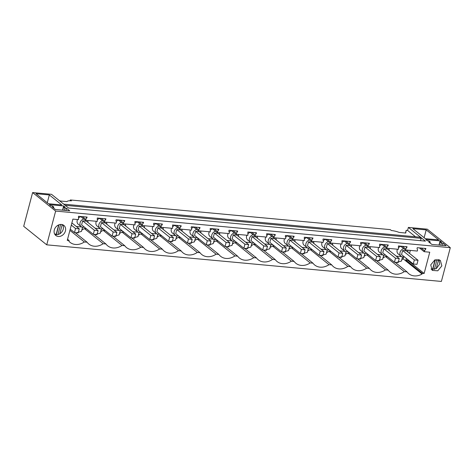<?xml version="1.0" encoding="UTF-8"?>
<svg xmlns="http://www.w3.org/2000/svg" width="474" height="474" viewBox="0 0 474 474"><rect width="100%" height="100%" fill="white"/><g stroke="black" fill="none" stroke-linecap="round" stroke-linejoin="round"><path stroke-width="0.71" d="M59.185 200.49L60.423 201.017L66.988 201.628A8.609 2.352 14.8 0 1 71.432 200.852L70.324 199.957L390.28 229.629L391.394 230.524A8.609 2.352 -165.2 0 1 399.179 232.432L405.744 233.042L406.194 230.287L407.581 230.417L415.485 236.769M70.105 200.78L70.324 199.957M55.648 211.084L32.617 192.562L23.7 226.317L46.73 244.833L441.383 281.438L450.3 247.683L55.648 211.084L46.73 244.833M32.617 192.562L51.512 194.316L68.558 208.021L425.415 241.118L408.375 227.413L407.581 230.417M63.741 204.152L419.715 237.166L421.155 238.321L420.533 240.662M450.3 247.683L427.27 229.167L408.375 227.413M406.194 230.287L405.477 233.018M93.301 234.322L81.593 224.907L82.672 220.843L86.375 221.186L98.082 230.601L97.01 234.666L93.301 234.322L94.379 230.257L98.082 230.601M412.86 228.646L426.197 229.884L438.675 239.915L425.332 238.677L412.86 228.646M430.232 241.989L428.899 240.922L427.305 240.774L425.771 239.536L440.097 240.869L441.632 242.101L440.038 241.953L441.365 243.026L442.965 243.174L446.158 245.739L431.826 244.412L428.632 241.841L430.232 241.989L429.983 242.925M49.332 194.933L35.994 193.694L48.467 203.731L61.804 204.964L49.332 194.933L47.264 202.759M69.731 210.829L66.538 208.264L64.944 208.116L63.617 207.043L65.211 207.191L63.676 205.959L49.343 204.632L50.878 205.864L52.478 206.012L53.805 207.079L52.211 206.931L55.405 209.502L69.731 210.829M65.181 205.307L421.155 238.321M413.263 263.994L401.555 254.579L402.627 250.515L406.331 250.859L418.038 260.273L416.966 264.338L413.263 263.994L414.335 259.93L418.038 260.273M83.744 218.988A4.521 3.709 128.8 0 0 80.189 222.377A4.521 3.709 128.8 0 0 81.143 226.602A4.521 3.709 128.8 0 0 82.867 227.283A4.521 3.709 128.8 0 0 84.354 227.129M88.016 222.507A4.521 3.709 128.8 0 0 87.583 220.475M430.73 264.859L434.812 259.953L440.334 260.344L441.845 265.89L437.769 270.802L432.241 270.411L430.73 264.859M424.129 273.48L429.746 252.204L424.117 251.682L425.907 248.5L417.239 247.695L417.025 248.494L417.576 250.011L417.298 251.054L405.294 249.94L407.083 246.753L398.415 245.947L398.48 249.306L386.476 248.192L388.265 245.005L379.597 244.205L379.656 247.558L367.652 246.444L369.442 243.263L360.773 242.457L360.56 243.257L361.111 244.774L360.833 245.816L348.828 244.703L350.624 241.515L341.95 240.715L342.015 244.069L330.011 242.955L331.8 239.773L323.132 238.967L322.918 239.767L323.469 241.284L323.191 242.327L311.187 241.213L312.982 238.025L304.308 237.219L304.373 240.579L292.369 239.465L294.158 236.283L285.49 235.477L285.277 236.277L285.828 237.794L285.549 238.831L273.545 237.723L275.335 234.535L266.666 233.729L266.732 237.089L254.728 235.975L256.517 232.787L247.849 231.987L247.908 235.341L235.904 234.227L237.693 231.045L229.025 230.24L228.812 231.039L229.363 232.556L229.084 233.599L217.08 232.485L218.875 229.298L210.201 228.492L210.266 231.851L198.262 230.737L200.052 227.556L191.383 226.75L191.17 227.55L191.721 229.066L191.443 230.103L179.439 228.995L181.234 225.808L172.56 225.002L172.625 228.361L160.621 227.247L162.41 224.06L153.742 223.26L153.529 224.06L154.08 225.577L153.801 226.613L141.797 225.5L143.586 222.318L134.918 221.512L134.983 224.872L122.979 223.758L124.769 220.57L116.1 219.77L115.887 220.57L116.438 222.081L116.16 223.124L104.156 222.01L105.945 218.828L97.277 218.022L97.342 221.376L91.34 220.825L85.338 220.268L87.127 217.08L78.459 216.274L78.518 219.634L72.889 219.112L67.267 240.383L69.121 240.555L68.926 241.284A14.202 11.649 128.8 0 0 70.034 242.333A14.202 11.649 128.8 0 0 84.342 241.965L87.092 242.22A14.202 11.649 128.8 0 0 88.857 244.08A14.202 11.649 128.8 0 0 103.166 243.713L105.915 243.968A14.202 11.649 128.8 0 0 107.675 245.822A14.202 11.649 128.8 0 0 121.984 245.455L124.733 245.71A14.202 11.649 128.8 0 0 126.499 247.57A14.202 11.649 128.8 0 0 140.808 247.203L143.557 247.458A14.202 11.649 128.8 0 0 145.322 249.318A14.202 11.649 128.8 0 0 159.625 248.951L162.375 249.206A14.202 11.649 128.8 0 0 164.14 251.06A14.202 11.649 128.8 0 0 178.449 250.693L181.198 250.947A14.202 11.649 128.8 0 0 182.964 252.808A14.202 11.649 128.8 0 0 197.267 252.441L200.016 252.695A14.202 11.649 128.8 0 0 201.782 254.55A14.202 11.649 128.8 0 0 216.091 254.183L218.84 254.437A14.202 11.649 128.8 0 0 220.606 256.298A14.202 11.649 128.8 0 0 234.914 255.93L237.658 256.185A14.202 11.649 128.8 0 0 239.423 258.046A14.202 11.649 128.8 0 0 253.732 257.672L256.481 257.927A14.202 11.649 128.8 0 0 258.247 259.788A14.202 11.649 128.8 0 0 272.556 259.42L275.305 259.675A14.202 11.649 128.8 0 0 277.071 261.535A14.202 11.649 128.8 0 0 291.374 261.168L294.123 261.423A14.202 11.649 128.8 0 0 295.889 263.277A14.202 11.649 128.8 0 0 310.197 262.91L312.947 263.165A14.202 11.649 128.8 0 0 314.712 265.025A14.202 11.649 128.8 0 0 329.015 264.658L331.764 264.913A14.202 11.649 128.8 0 0 333.53 266.767A14.202 11.649 128.8 0 0 347.839 266.4L350.588 266.655A14.202 11.649 128.8 0 0 352.354 268.515A14.202 11.649 128.8 0 0 366.663 268.148L369.406 268.403A14.202 11.649 128.8 0 0 371.172 270.263A14.202 11.649 128.8 0 0 385.481 269.896L388.23 270.15A14.202 11.649 128.8 0 0 389.995 272.005A14.202 11.649 128.8 0 0 404.304 271.638L407.053 271.892A14.202 11.649 128.8 0 0 408.813 273.753A14.202 11.649 128.8 0 0 422.079 274.037L422.275 273.308L424.129 273.48L407.717 260.279L405.863 260.108L406.313 258.407M65.424 230.98A6.458 5.297 128.8 0 0 63.913 225.434A6.458 5.297 128.8 0 0 54.309 229.949A6.458 5.297 128.8 0 0 55.819 235.501A6.458 5.297 128.8 0 0 65.424 230.98M426.197 229.884L424.129 237.711M440.097 240.869L438.989 245.076M435.091 259.829L432.638 269.113L431.073 268.971M440.038 241.953L439.208 245.094M435.339 259.728L432.726 269.635M441.365 243.026L440.779 245.242M437.052 259.361L434.38 269.463M442.965 243.174L442.378 245.39M438.646 259.503L436.222 268.687M439.09 259.645L439.653 264.125L436.305 268.634L431.293 269.345M66.538 208.264L65.957 210.48M62.224 224.593L59.801 233.777M54.865 234.434A6.458 5.297 128.8 0 0 63.226 229.215A6.458 5.297 128.8 0 0 62.669 224.735M53.805 207.079L53.562 208.021M54.652 234.061L56.21 234.203L58.663 224.919M63.676 205.959L62.562 210.166M63.617 207.043L62.787 210.183M58.918 224.818L56.299 234.725M64.944 208.116L64.357 210.332M60.631 224.451L57.958 234.553M86.914 217.88L85.758 216.956M105.738 219.628L104.582 218.698M124.555 221.37L123.406 220.446M143.379 223.118L142.224 222.188M162.197 224.866L161.047 223.935M181.021 226.608L179.865 225.683M199.838 228.355L198.689 227.425M218.662 230.097L217.507 229.173M237.486 231.845L236.33 230.915M256.304 233.587L255.148 232.663M275.127 235.335L273.972 234.411M293.945 237.083L292.796 236.153M312.769 238.825L311.614 237.901M331.587 240.573L330.437 239.643M350.41 242.315L349.255 241.39M369.228 244.063L368.079 243.138M388.052 245.81L386.897 244.88M406.876 247.552L405.72 246.628M425.693 249.3L424.544 248.37M403.706 248.66A4.521 3.709 128.8 0 0 400.145 252.049A4.521 3.709 128.8 0 0 401.105 256.274A4.521 3.709 128.8 0 0 402.823 256.955A4.521 3.709 128.8 0 0 404.316 256.801M407.978 252.18A4.521 3.709 128.8 0 0 407.539 250.148M394.439 262.246L382.731 252.838L383.81 248.773L387.513 249.117L399.221 258.531L398.148 262.59L394.439 262.246L395.517 258.188L399.221 258.531M375.621 260.504L363.914 251.09L364.986 247.025L368.689 247.369L380.397 256.784L379.324 260.848L375.621 260.504L376.694 256.44L380.397 256.784M356.798 258.757L345.09 249.342L346.162 245.277L349.871 245.621L361.579 255.036L360.507 259.1L356.798 258.757L357.87 254.692L361.579 255.036M337.98 257.015L326.272 247.6L327.344 243.535L331.048 243.879L342.755 253.294L341.683 257.358L337.98 257.015L339.052 252.95L342.755 253.294M319.156 255.267L307.448 245.852L308.521 241.787L312.23 242.131L323.938 251.546L322.859 255.61L319.156 255.267L320.228 251.202L323.938 251.546M300.338 253.519L288.63 244.11L289.703 240.045L293.406 240.389L305.114 249.804L304.041 253.863L300.338 253.519L301.411 249.46L305.114 249.804M281.515 251.777L269.807 242.362L270.879 238.298L274.588 238.641L286.29 248.056L285.218 252.121L281.515 251.777L282.587 247.712L286.29 248.056M262.691 250.029L250.983 240.614L252.061 236.556L255.764 236.899L267.472 246.308L266.4 250.373L262.691 250.029L263.769 245.965L267.472 246.308M243.873 248.287L232.165 238.872L233.238 234.808L236.941 235.151L248.649 244.566L247.576 248.631L243.873 248.287L244.945 244.223L248.649 244.566M225.049 246.539L213.341 237.124L214.42 233.06L218.123 233.404L229.831 242.818L228.758 246.883L225.049 246.539L226.122 242.475L229.831 242.818M206.231 244.797L194.524 235.382L195.596 231.318L199.299 231.662L211.007 241.076L209.935 245.141L206.231 244.797L207.304 240.733L211.007 241.076M187.408 243.049L175.7 233.635L176.772 229.57L180.481 229.914L192.189 239.329L191.111 243.393L187.408 243.049L188.48 238.985L192.189 239.329M168.59 241.302L156.882 231.887L157.955 227.828L161.658 228.172L173.366 237.581L172.293 241.645L168.59 241.302L169.662 237.237L173.366 237.581M149.766 239.56L138.058 230.145L139.131 226.08L142.84 226.424L154.548 235.839L153.469 239.903L149.766 239.56L150.839 235.495L154.548 235.839M130.942 237.812L119.235 228.397L120.313 224.332L124.016 224.676L135.724 234.091L134.652 238.155L130.942 237.812L132.021 233.747L135.724 234.091M112.125 236.07L100.417 226.655L101.489 222.59L105.192 222.934L116.9 232.349L115.828 236.413L112.125 236.07L113.197 232.005L116.9 232.349M80.864 216.671A4.521 3.709 128.8 0 0 78.583 218.016M77.517 219.539A4.521 3.709 128.8 0 0 78.263 224.285L81.143 226.602M396.252 256.144L401.691 256.647M404.061 256.867L404.441 256.902M410.324 250.402L409.53 253.43M407.877 259.669L407.717 260.279M76.29 226.471L81.735 226.975M84.105 227.194L84.485 227.23M95.114 228.213L100.553 228.717M102.923 228.942L103.302 228.972M113.932 229.961L119.377 230.465M121.747 230.684L122.126 230.72M132.756 231.703L138.195 232.213M140.565 232.432L140.944 232.467M151.579 233.451L157.018 233.955M159.388 234.174L159.768 234.209M170.397 235.199L175.836 235.702M178.206 235.922L178.585 235.957M189.221 236.941L194.66 237.444M197.03 237.664L197.409 237.699M208.039 238.689L213.484 239.192M215.854 239.411L216.233 239.447M226.862 240.431L232.301 240.94M234.671 241.159L235.051 241.195M245.68 242.178L251.125 242.682M253.495 242.901L253.874 242.937M264.504 243.926L269.943 244.43M272.313 244.649L272.692 244.685M283.322 245.668L288.767 246.172M291.137 246.391L291.516 246.427M302.145 247.416L307.585 247.92M309.955 248.139L310.334 248.175M320.969 249.158L326.408 249.668M328.778 249.887L329.157 249.922M339.787 250.906L345.226 251.41M347.602 251.629L347.975 251.664M358.611 252.654L364.05 253.157M366.42 253.377L366.799 253.412M377.428 254.396L382.874 254.899M385.244 255.119L385.623 255.154M193.795 227.147A4.521 3.709 128.8 0 0 191.514 228.486M190.447 230.014A4.521 3.709 128.8 0 0 191.188 234.76L194.067 237.077A4.521 3.709 128.8 0 0 195.792 237.758A4.521 3.709 128.8 0 0 197.285 237.598M174.971 225.399A4.521 3.709 128.8 0 0 172.69 226.744M171.624 228.267A4.521 3.709 128.8 0 0 172.37 233.012L175.25 235.329A4.521 3.709 128.8 0 0 176.974 236.011A4.521 3.709 128.8 0 0 178.461 235.856M156.153 223.651A4.521 3.709 128.8 0 0 153.866 224.996M152.806 226.525A4.521 3.709 128.8 0 0 153.546 231.271L156.426 233.581A4.521 3.709 128.8 0 0 158.15 234.263A4.521 3.709 128.8 0 0 159.643 234.109M400.826 246.344A4.521 3.709 128.8 0 0 398.545 247.689M397.479 249.211A4.521 3.709 128.8 0 0 398.225 253.957L401.105 256.274M382.003 244.602A4.521 3.709 128.8 0 0 379.721 245.941M378.655 247.469A4.521 3.709 128.8 0 0 379.401 252.215L382.281 254.526A4.521 3.709 128.8 0 0 384.005 255.213A4.521 3.709 128.8 0 0 385.492 255.053M99.688 218.419A4.521 3.709 128.8 0 0 97.407 219.764M96.341 221.287A4.521 3.709 128.8 0 0 97.087 226.033L99.967 228.35A4.521 3.709 128.8 0 0 101.685 229.031A4.521 3.709 128.8 0 0 103.178 228.871M363.185 242.854A4.521 3.709 128.8 0 0 360.904 244.199M359.837 245.722A4.521 3.709 128.8 0 0 360.584 250.468L363.457 252.784A4.521 3.709 128.8 0 0 365.181 253.466A4.521 3.709 128.8 0 0 366.675 253.312M269.078 234.126A4.521 3.709 128.8 0 0 266.797 235.471M265.73 236.994A4.521 3.709 128.8 0 0 266.477 241.74L269.356 244.057A4.521 3.709 128.8 0 0 271.075 244.738A4.521 3.709 128.8 0 0 272.568 244.584M250.254 232.379A4.521 3.709 128.8 0 0 247.973 233.723M246.907 235.252A4.521 3.709 128.8 0 0 247.653 239.998L250.533 242.309A4.521 3.709 128.8 0 0 252.257 242.99A4.521 3.709 128.8 0 0 253.744 242.836M287.896 235.874A4.521 3.709 128.8 0 0 285.615 237.213M284.554 238.742A4.521 3.709 128.8 0 0 285.295 243.488L288.174 245.799A4.521 3.709 128.8 0 0 289.898 246.486A4.521 3.709 128.8 0 0 291.386 246.326M231.436 230.637A4.521 3.709 128.8 0 0 229.155 231.982M228.089 233.504A4.521 3.709 128.8 0 0 228.835 238.25L231.709 240.567A4.521 3.709 128.8 0 0 233.433 241.248A4.521 3.709 128.8 0 0 234.926 241.088M344.361 241.106A4.521 3.709 128.8 0 0 342.08 242.451M341.013 243.98A4.521 3.709 128.8 0 0 341.76 248.726L344.639 251.036A4.521 3.709 128.8 0 0 346.364 251.718A4.521 3.709 128.8 0 0 347.851 251.564M325.543 239.364A4.521 3.709 128.8 0 0 323.256 240.709M322.196 242.232A4.521 3.709 128.8 0 0 322.936 246.978L325.816 249.294A4.521 3.709 128.8 0 0 327.54 249.976A4.521 3.709 128.8 0 0 329.033 249.816M118.506 220.161A4.521 3.709 128.8 0 0 116.225 221.506M115.158 223.029A4.521 3.709 128.8 0 0 115.905 227.775L118.784 230.091A4.521 3.709 128.8 0 0 120.509 230.773A4.521 3.709 128.8 0 0 121.996 230.619M212.613 228.889A4.521 3.709 128.8 0 0 210.332 230.234M209.265 231.756A4.521 3.709 128.8 0 0 210.012 236.502L212.891 238.819A4.521 3.709 128.8 0 0 214.615 239.5A4.521 3.709 128.8 0 0 216.103 239.346M306.719 237.616A4.521 3.709 128.8 0 0 304.438 238.961M303.372 240.484A4.521 3.709 128.8 0 0 304.118 245.23L306.998 247.547A4.521 3.709 128.8 0 0 308.716 248.228A4.521 3.709 128.8 0 0 310.209 248.074M137.33 221.909A4.521 3.709 128.8 0 0 135.049 223.254M133.982 224.777A4.521 3.709 128.8 0 0 134.729 229.523L137.608 231.839A4.521 3.709 128.8 0 0 139.326 232.521A4.521 3.709 128.8 0 0 140.819 232.361M377.624 260.688L382.607 259.337L383.093 257.809A14.202 11.649 128.8 0 0 385.457 256.481L387.507 256.671M385.457 256.481L404.304 271.638M407.053 271.892L395.138 262.312M376.315 260.57L388.23 270.15M358.8 258.946L363.789 257.589L364.275 256.067A14.202 11.649 128.8 0 0 366.633 254.739L368.689 254.929M366.633 254.739L385.481 269.896M357.497 258.822L369.406 268.403M339.982 257.198L344.965 255.842L345.451 254.319A14.202 11.649 128.8 0 0 347.815 252.992L349.865 253.181M347.815 252.992L366.663 268.148M338.673 257.08L350.588 266.655M321.159 255.45L326.148 254.1L326.633 252.571A14.202 11.649 128.8 0 0 328.992 251.25L331.042 251.439M328.992 251.25L347.839 266.4M319.855 255.332L331.764 264.913M302.341 253.709L307.324 252.352L307.81 250.829A14.202 11.649 128.8 0 0 310.168 249.502L312.224 249.691M310.168 249.502L329.015 264.658M301.031 253.584L312.947 263.165M283.517 251.961L288.506 250.61L288.986 249.081A14.202 11.649 128.8 0 0 291.35 247.754L293.4 247.943M291.35 247.754L310.197 262.91M282.208 251.842L294.123 261.423M264.693 250.219L269.682 248.862L270.168 247.339A14.202 11.649 128.8 0 0 272.526 246.012L274.582 246.202M272.526 246.012L291.374 261.168M263.39 250.094L275.305 259.675M245.876 248.471L250.859 247.114L251.344 245.591A14.202 11.649 128.8 0 0 253.709 244.264L255.759 244.454M253.709 244.264L272.556 259.42M244.566 248.352L256.481 257.927M227.052 246.723L232.041 245.372L232.527 243.849A14.202 11.649 128.8 0 0 234.885 242.522L236.941 242.712M234.885 242.522L253.732 257.672M225.748 246.604L237.658 256.185M208.234 244.981L213.217 243.624L213.703 242.101A14.202 11.649 128.8 0 0 216.067 240.774L218.117 240.964M216.067 240.774L234.914 255.93M206.925 244.857L218.84 254.437M189.41 243.233L194.399 241.882L194.885 240.354A14.202 11.649 128.8 0 0 197.243 239.026L199.293 239.216M197.243 239.026L216.091 254.183M188.107 243.115L200.016 252.695M170.593 241.491L175.576 240.134L176.061 238.612A14.202 11.649 128.8 0 0 178.42 237.284L180.476 237.474M178.42 237.284L197.267 252.441M169.283 241.367L181.198 250.947M151.769 239.743L156.758 238.386L157.238 236.864A14.202 11.649 128.8 0 0 159.602 235.537L161.652 235.726M159.602 235.537L178.449 250.693M150.459 239.625L162.375 249.206M132.951 238.001L137.934 236.644L138.42 235.122A14.202 11.649 128.8 0 0 140.778 233.795L142.834 233.984M140.778 233.795L159.625 248.951M131.642 237.877L143.557 247.458M114.127 236.253L119.11 234.897L119.596 233.374A14.202 11.649 128.8 0 0 121.96 232.047L124.01 232.236M121.96 232.047L140.808 247.203M112.818 236.129L124.733 245.71M95.304 234.506L100.292 233.155L100.778 231.626A14.202 11.649 128.8 0 0 103.136 230.299L105.192 230.494M103.136 230.299L121.984 245.455M94 234.387L105.915 243.968M76.486 232.764L81.469 231.407L81.955 229.884A14.202 11.649 128.8 0 0 84.319 228.557L86.369 228.746M84.319 228.557L103.166 243.713M75.176 232.639L87.092 242.22M84.342 241.965L69.915 230.364M67.551 239.293L69.121 240.555M424.117 251.682L419.407 247.896M405.294 249.94L400.583 246.148M386.476 248.192L381.766 244.406M367.652 246.444L362.942 242.658M348.828 244.703L344.118 240.916M330.011 242.955L325.3 239.169M311.187 241.213L306.477 237.421M292.369 239.465L287.659 235.679M273.545 237.723L268.835 233.931M254.728 235.975L250.017 232.189M235.904 234.227L231.194 230.441M217.08 232.485L212.37 228.693M198.262 230.737L193.552 226.951M179.439 228.995L174.728 225.203M160.621 227.247L155.91 223.461M141.797 225.5L137.087 221.714M122.979 223.758L118.269 219.966M104.156 222.01L99.445 218.224M85.338 220.268L80.621 216.476M85.61 219.225L82.399 216.642M104.434 220.973L101.217 218.39M123.252 222.715L120.041 220.132M142.076 224.463L138.864 221.879M160.893 226.205L157.682 223.621M179.717 227.953L176.506 225.369M198.535 229.694L195.324 227.117M217.359 231.442L214.147 228.859M236.176 233.19L232.965 230.607M255 234.932L251.789 232.349M273.824 236.68L270.613 234.097M292.642 238.422L289.43 235.845M311.465 240.17L308.254 237.587M330.283 241.918L327.072 239.334M349.107 243.66L345.896 241.076M367.925 245.408L364.713 242.824M386.748 247.15L383.537 244.572M405.572 248.897L402.355 246.314M424.39 250.645L421.179 248.062M422.275 273.308L405.863 260.108M422.079 274.037L403.232 258.881L403.753 256.926M403.232 258.881A14.202 11.649 128.8 0 1 401.916 259.556L401.431 261.079L396.442 262.436M384.882 246.913A4.521 3.709 128.8 0 0 381.327 250.302A4.521 3.709 128.8 0 0 382.281 254.526M389.154 250.438A4.521 3.709 128.8 0 0 388.721 248.4M366.064 245.171A4.521 3.709 128.8 0 0 362.503 248.56A4.521 3.709 128.8 0 0 363.457 252.784M370.336 248.69A4.521 3.709 128.8 0 0 369.898 246.658M347.241 243.423A4.521 3.709 128.8 0 0 343.686 246.812A4.521 3.709 128.8 0 0 344.639 251.036M351.512 246.948A4.521 3.709 128.8 0 0 351.08 244.91M328.423 241.675A4.521 3.709 128.8 0 0 324.862 245.07A4.521 3.709 128.8 0 0 325.816 249.294M332.695 245.2A4.521 3.709 128.8 0 0 332.256 243.162M309.599 239.933A4.521 3.709 128.8 0 0 306.038 243.322A4.521 3.709 128.8 0 0 306.998 247.547M313.871 243.452A4.521 3.709 128.8 0 0 313.438 241.42M290.775 238.185A4.521 3.709 128.8 0 0 287.22 241.58A4.521 3.709 128.8 0 0 288.174 245.799M295.053 241.71A4.521 3.709 128.8 0 0 294.615 239.672M271.958 236.443A4.521 3.709 128.8 0 0 268.397 239.832A4.521 3.709 128.8 0 0 269.356 244.057M276.229 239.963A4.521 3.709 128.8 0 0 275.791 237.93M253.134 234.695A4.521 3.709 128.8 0 0 249.579 238.084A4.521 3.709 128.8 0 0 250.533 242.309M257.406 238.221A4.521 3.709 128.8 0 0 256.973 236.182M234.316 232.953A4.521 3.709 128.8 0 0 230.755 236.342A4.521 3.709 128.8 0 0 231.709 240.567M238.588 236.473A4.521 3.709 128.8 0 0 238.149 234.434M215.492 231.205A4.521 3.709 128.8 0 0 211.937 234.594A4.521 3.709 128.8 0 0 212.891 238.819M219.764 234.725A4.521 3.709 128.8 0 0 219.332 232.693M196.674 229.457A4.521 3.709 128.8 0 0 193.114 232.853A4.521 3.709 128.8 0 0 194.067 237.077M200.946 232.983A4.521 3.709 128.8 0 0 200.508 230.945M177.851 227.716A4.521 3.709 128.8 0 0 174.29 231.105A4.521 3.709 128.8 0 0 175.25 235.329M182.123 231.235A4.521 3.709 128.8 0 0 181.69 229.203M159.027 225.968A4.521 3.709 128.8 0 0 155.472 229.357A4.521 3.709 128.8 0 0 156.426 233.581M163.305 229.493A4.521 3.709 128.8 0 0 162.866 227.455M140.209 224.226A4.521 3.709 128.8 0 0 136.648 227.615A4.521 3.709 128.8 0 0 137.608 231.839M144.481 227.745A4.521 3.709 128.8 0 0 144.043 225.713M121.385 222.478A4.521 3.709 128.8 0 0 117.83 225.867A4.521 3.709 128.8 0 0 118.784 230.091M125.657 225.997A4.521 3.709 128.8 0 0 125.225 223.965M102.568 220.73A4.521 3.709 128.8 0 0 99.007 224.125A4.521 3.709 128.8 0 0 99.967 228.35M106.84 224.255A4.521 3.709 128.8 0 0 106.401 222.217M383.786 255.184L383.093 257.809M364.275 256.067L364.968 253.436M345.451 254.319L346.144 251.694M326.633 252.571L327.327 249.946M307.81 250.829L308.503 248.204M288.986 249.081L289.679 246.456M270.168 247.339L270.861 244.708M251.344 245.591L252.038 242.966M232.527 243.849L233.22 241.219M213.703 242.101L214.396 239.477M194.885 240.354L195.578 237.729M176.061 238.612L176.755 235.987M157.238 236.864L157.937 234.239M138.42 235.122L139.113 232.491M119.596 233.374L120.289 230.749M100.778 231.626L101.472 229.001M81.955 229.884L82.648 227.259M402.61 256.932L401.916 259.556M71.882 222.922L79.259 228.859L78.186 232.918L74.483 232.574L75.556 228.515L79.259 228.859M71.307 225.097L75.556 228.515M70.229 229.161L74.483 232.574M82.672 220.843L94.379 230.257M101.489 222.59L113.197 232.005M120.313 224.332L132.021 233.747M139.131 226.08L150.839 235.495M157.955 227.828L169.662 237.237M176.772 229.57L188.48 238.985M195.596 231.318L207.304 240.733M214.42 233.06L226.122 242.475M233.238 234.808L244.945 244.223M252.061 236.556L263.769 245.965M270.879 238.298L282.587 247.712M289.703 240.045L301.411 249.46M308.521 241.787L320.228 251.202M327.344 243.535L339.052 252.95M346.162 245.277L357.87 254.692M364.986 247.025L376.694 256.44M383.81 248.773L395.517 258.188M402.627 250.515L414.335 259.93M401.431 261.079L402.533 256.914M81.469 231.407L82.571 227.242M100.292 233.155L101.395 228.989M119.11 234.897L120.212 230.737M137.934 236.644L139.036 232.479M156.758 238.386L157.854 234.227M175.576 240.134L176.678 235.969M194.399 241.882L195.495 237.717M213.217 243.624L214.319 239.459M232.041 245.372L233.143 241.207M250.859 247.114L251.961 242.955M269.682 248.862L270.784 244.697M288.506 250.61L289.602 246.444M307.324 252.352L308.426 248.186M326.148 254.1L327.244 249.934M344.965 255.842L346.067 251.682M363.789 257.589L364.885 253.424M382.607 259.337L383.709 255.172"/></g></svg>

